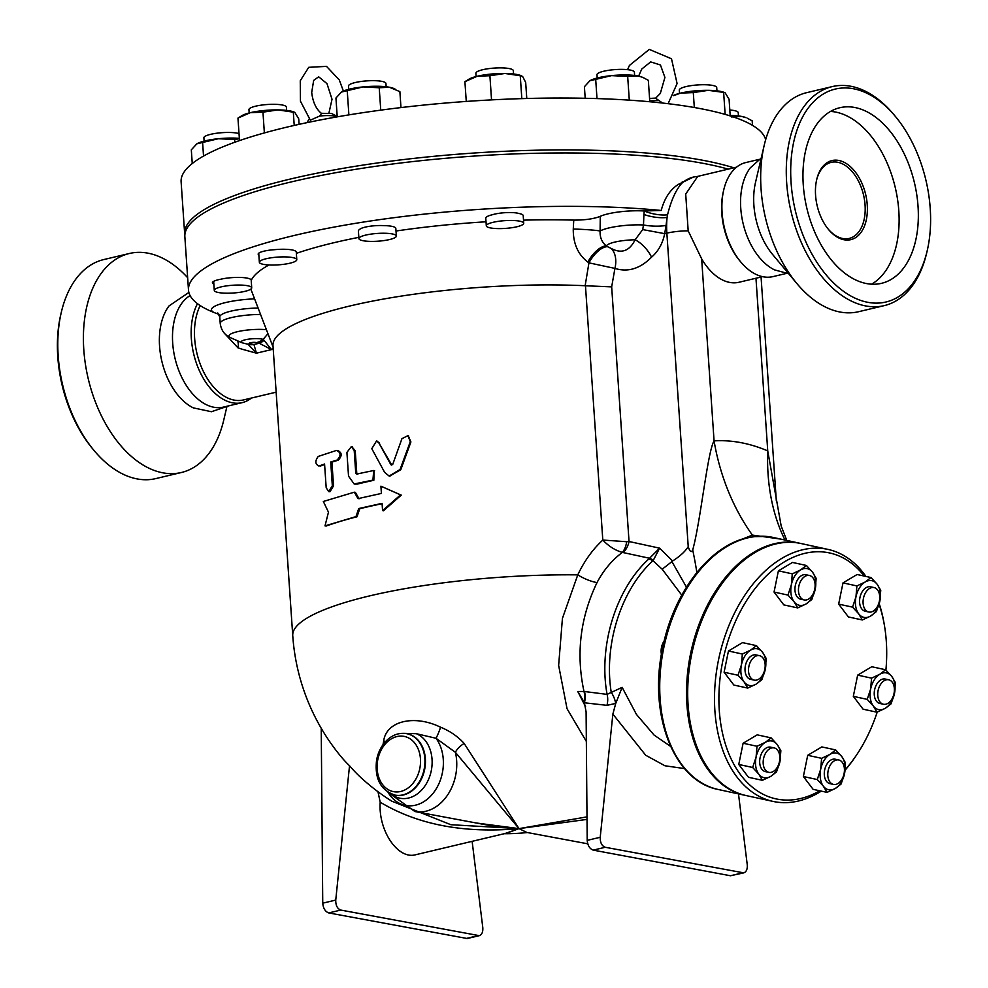 <?xml version="1.0" encoding="UTF-8"?>
<svg xmlns="http://www.w3.org/2000/svg" width="988" height="988" viewBox="0 0 988 988"><rect width="100%" height="100%" fill="white"/><g stroke="black" fill="none" stroke-linecap="round" stroke-linejoin="round"><path stroke-width="1.48" d="M188.881 292.448L169.096 305.872A58.625 35.914 76.6 0 0 161.896 361.447A58.625 35.914 76.6 0 0 193.315 407.871L211.432 411.724L228.846 405.809M190.091 295.585A58.625 35.914 76.6 0 0 176.457 363.683A58.625 35.914 76.6 0 0 223.51 407.081L242.171 402.647A58.625 35.914 76.6 0 0 251.409 398.041M187.646 277.69A112.558 68.962 76.6 0 0 147.879 253.15A112.558 68.962 76.6 0 0 129.366 253.496A112.558 68.962 76.6 0 0 88.278 378.935A112.558 68.962 76.6 0 0 181.372 472.511A112.558 68.962 76.6 0 0 223.807 419.838L226.783 407.118M129.366 253.496L103.752 259.572A112.558 68.962 76.6 0 0 61.318 312.245A112.558 68.962 76.6 0 0 94.169 450.627A112.558 68.962 76.6 0 0 155.758 478.6L181.372 472.511M61.318 312.245L60.811 314.394A109.433 67.048 76.6 0 0 92.761 448.935L94.169 450.627M895.239 116.263L893.831 114.571A112.558 68.962 76.6 0 0 850.754 86.252A112.558 68.962 76.6 0 0 832.242 86.598L806.628 92.674A112.558 68.962 76.6 0 0 764.193 145.347L755.511 182.434A58.625 35.914 76.6 0 0 772.628 254.509L797.044 283.729A112.558 68.962 76.6 0 0 858.634 311.702L884.248 305.625A112.558 68.962 76.6 0 0 926.682 252.94L927.189 250.791A109.433 67.048 76.6 0 0 895.239 116.263A109.433 67.048 76.6 0 0 853.373 88.735A109.433 67.048 76.6 0 0 790.733 167.824A109.433 67.048 76.6 0 0 848.494 294.634A109.433 67.048 76.6 0 0 927.189 250.791M761.217 158.08L750.287 167.861A58.625 35.914 76.6 0 0 743.087 223.449A58.625 35.914 76.6 0 0 774.506 269.872L788.671 273.701M838.713 160.439A40.644 24.898 76.6 0 0 816.706 179.581A40.644 24.898 76.6 0 0 828.574 229.549A40.644 24.898 76.6 0 0 866.846 216.829A40.644 24.898 76.6 0 0 838.713 160.439M816.582 180.125A39.088 23.947 -103.4 0 1 831.192 162.365A39.088 23.947 -103.4 0 1 837.614 162.242A39.088 23.947 -103.4 0 1 864.5 199.934A39.088 23.947 -103.4 0 1 849.248 238.417A39.088 23.947 -103.4 0 1 828.216 229.117M871.552 284.211A90.241 55.291 76.6 0 0 896.054 191.104A90.241 55.291 76.6 0 0 835.416 112.027A90.241 55.291 76.6 0 0 830.525 111.434M764.193 145.347A112.558 68.962 76.6 0 0 797.044 283.729M832.242 86.598A112.558 68.962 76.6 0 0 791.153 212.037A112.558 68.962 76.6 0 0 884.248 305.625M854.645 107.457A90.241 55.291 76.6 0 0 839.8 107.741A90.241 55.291 76.6 0 0 806.863 208.307A90.241 55.291 76.6 0 0 881.494 283.334A90.241 55.291 76.6 0 0 916.728 194.5A90.241 55.291 76.6 0 0 854.645 107.457M328.473 512.179L323.335 501.472L354.322 492.185L358.039 498.631L381.405 493.432L380.911 486.182L400.548 494.877L382.566 510.598L382.072 503.349L358.718 508.548L355.989 516.601L325.003 525.888L328.473 512.179M382.109 503.732A212.605 44.09 176.1 0 0 359.743 508.721L357.026 516.773A212.605 44.09 176.1 0 0 326.275 525.999L325.003 525.888M357.026 516.773L355.989 516.601M359.743 508.721L358.718 508.548M380.911 486.182L401.264 495.124L383.418 510.808L382.566 510.598M401.264 495.124L400.548 494.877M359.064 498.804L355.371 492.357L354.322 492.185M378.849 442.896L376.502 441.006L371.797 448.688L384.604 472.313L389.136 476.055L400.066 469.498L410.292 441.685L407.958 435.622L401.931 438.697L392.779 464.261L390.84 464.619L378.849 442.896L391.816 465.113M391.409 465.076L390.84 464.619L391.606 464.842M376.922 441.142L379.688 443.118M408.266 435.757L410.909 441.945L400.77 469.745L389.556 476.154M336.451 450.442C341.008 452.393 341.231 455.591 337.106 460.05L330.721 462.001L332.326 485.726L328.72 491.641L326.188 487.751L324.57 464.014L318.889 466.04C315.11 464.175 314.9 460.964 318.235 456.431L336.451 450.442L338.538 450.503M324.607 464.545A212.605 44.09 176.1 0 0 320.174 466.138M337.6 450.59C342.132 452.541 342.342 455.74 338.254 460.198A212.605 44.09 176.1 0 0 331.919 462.137L333.536 485.861L329.955 491.752L328.72 491.641M331.919 462.137L330.721 462.001M354.21 450.553L351.333 446.613L346.911 452.418L348.529 476.142L354.161 483.984L372.921 480.106L373.723 470.498L356.754 474.042L355.742 473.067L354.21 450.553L355.235 450.726L356.767 473.252L357.78 474.228M356.754 474.042L355.742 473.067L356.767 473.252M351.851 446.749L355.235 450.726M374.156 470.634L373.834 480.304A212.605 44.09 176.1 0 0 357.508 484.058L354.704 484.046M808.592 599.074A12.511 8.089 -77.7 0 1 804.133 599.938A12.511 8.089 -77.7 0 1 798.884 586.008A12.511 8.089 -77.7 0 1 809.456 575.498A12.511 8.089 -77.7 0 1 815.112 586.106A12.511 8.089 -77.7 0 1 808.592 599.074M804.133 599.938L800.638 599.185A12.511 8.089 -77.7 0 1 795.389 585.242A12.511 8.089 -77.7 0 1 805.961 574.744L809.456 575.498M865.253 609.658A12.511 8.089 -77.7 0 1 864.414 595.072A12.511 8.089 -77.7 0 1 874.059 587.564A12.511 8.089 -77.7 0 1 879.295 601.507A12.511 8.089 -77.7 0 1 868.736 612.004A12.511 8.089 -77.7 0 1 865.253 609.658M868.736 612.004L865.241 611.239A12.511 8.089 -77.7 0 1 861.758 608.892A12.511 8.089 -77.7 0 1 860.919 594.307A12.511 8.089 -77.7 0 1 870.564 586.798L874.059 587.564M878.11 690.538A12.511 8.089 -77.7 0 1 888.718 679.793A12.511 8.089 -77.7 0 1 893.967 693.737A12.511 8.089 -77.7 0 1 883.395 704.234A12.511 8.089 -77.7 0 1 878.11 690.538M883.395 704.234L879.9 703.481A12.511 8.089 -77.7 0 1 874.615 689.772A12.511 8.089 -77.7 0 1 885.223 679.04L888.718 679.793M834.304 760.846A12.511 8.089 -77.7 0 1 838.775 759.97A12.511 8.089 -77.7 0 1 844.011 773.913A12.511 8.089 -77.7 0 1 833.452 784.41A12.511 8.089 -77.7 0 1 827.783 773.814A12.511 8.089 -77.7 0 1 834.304 760.846M833.452 784.41L829.957 783.657A12.511 8.089 -77.7 0 1 824.288 773.048A12.511 8.089 -77.7 0 1 830.809 760.081A12.511 8.089 -77.7 0 1 835.28 759.216L838.775 759.97M777.655 750.263A12.511 8.089 -77.7 0 1 778.495 764.848A12.511 8.089 -77.7 0 1 768.849 772.357A12.511 8.089 -77.7 0 1 763.601 758.414A12.511 8.089 -77.7 0 1 774.172 747.916A12.511 8.089 -77.7 0 1 777.655 750.263M768.849 772.357L765.354 771.591A12.511 8.089 -77.7 0 1 760.105 757.648A12.511 8.089 -77.7 0 1 770.677 747.15L774.172 747.916M815.224 589.194L811.803 599.531L805.998 603.989A18.76 12.128 102.3 0 0 815.224 589.194A18.76 12.128 102.3 0 0 812.519 572.163L816.15 578.313L815.224 589.194M797.711 607.904L794.08 601.766A18.76 12.128 102.3 0 0 805.998 603.989L797.711 607.904L783.805 604.891L774.049 592.047L787.955 595.072L791.363 584.735A18.76 12.128 102.3 0 0 794.08 601.766L787.955 595.072M800.589 569.94L806.393 565.469L812.519 572.163A18.76 12.128 102.3 0 0 800.589 569.94A18.76 12.128 102.3 0 0 791.363 584.735L792.29 573.855L800.589 569.94M870.613 616.055L862.314 619.97L858.683 613.82A18.76 12.128 102.3 0 0 870.613 616.055A18.76 12.128 102.3 0 0 879.826 601.247L876.405 611.584L870.613 616.055M852.558 607.138L855.979 596.801A18.76 12.128 102.3 0 0 858.683 613.82L852.558 607.138L838.651 604.113L842.999 582.895L856.892 585.921L865.192 581.994A18.76 12.128 102.3 0 0 855.979 596.801L856.892 585.921M877.122 584.217L880.753 590.367L879.826 601.247A18.76 12.128 102.3 0 0 877.122 584.217A18.76 12.128 102.3 0 0 865.192 581.994L870.996 577.535L877.122 584.217M873.343 706.062L867.217 699.368L870.638 689.031A18.76 12.128 102.3 0 0 873.343 706.062A18.76 12.128 102.3 0 0 885.273 708.285L876.974 712.212L873.343 706.062M871.564 678.151L879.863 674.236A18.76 12.128 102.3 0 0 870.638 689.031L871.564 678.151L857.658 675.125L871.762 666.739L885.656 669.765L891.781 676.459A18.76 12.128 102.3 0 0 879.863 674.236L885.656 669.765M894.486 693.49L891.077 703.827L885.273 708.285A18.76 12.128 102.3 0 0 894.486 693.49A18.76 12.128 102.3 0 0 891.781 676.459L895.412 682.609L894.486 693.49M820.695 769.207L821.608 758.327L829.908 754.4A18.76 12.128 102.3 0 0 820.695 769.207A18.76 12.128 102.3 0 0 823.399 786.238L817.274 779.544L820.695 769.207M835.712 749.941L841.838 756.635A18.76 12.128 102.3 0 0 829.908 754.4L835.712 749.941L821.818 746.916L807.715 755.301L821.608 758.327M845.469 762.773L844.542 773.653A18.76 12.128 102.3 0 0 841.838 756.635L845.469 762.773M835.329 788.461L827.03 792.376L823.399 786.238A18.76 12.128 102.3 0 0 835.329 788.461A18.76 12.128 102.3 0 0 844.542 773.653L841.121 784.003L835.329 788.461M765.305 742.346L771.109 737.875L777.235 744.569A18.76 12.128 102.3 0 0 765.305 742.346A18.76 12.128 102.3 0 0 756.079 757.141L757.006 746.261L765.305 742.346M780.866 750.719L779.94 761.6A18.76 12.128 102.3 0 0 777.235 744.569L780.866 750.719M776.519 771.937L770.714 776.395A18.76 12.128 102.3 0 0 779.94 761.6L776.519 771.937M758.796 774.172L752.658 767.478L756.079 757.141A18.76 12.128 102.3 0 0 758.796 774.172A18.76 12.128 102.3 0 0 770.714 776.395L762.415 780.322L758.796 774.172M774.049 592.047L778.396 570.829L792.487 562.444L806.393 565.469M778.396 570.829L792.29 573.855M842.999 582.895L857.102 574.51L870.996 577.535M838.651 604.113L848.408 616.944L862.314 619.97M867.217 699.368L853.323 696.342L863.08 709.186L876.974 712.212M817.274 779.544L803.368 776.519L813.124 789.35L827.03 792.376M803.368 776.519L807.715 755.301M762.415 780.322L748.521 777.297L738.765 764.453L752.658 767.478M738.765 764.453L743.112 743.235L757.006 746.261M743.112 743.235L757.203 734.85L771.109 737.875M853.323 696.342L857.658 675.125M664.208 640.866A12.511 8.089 102.3 0 0 661.429 654.352M764.798 669.382A12.511 8.089 -77.7 0 1 754.19 680.115A12.511 8.089 -77.7 0 1 748.941 666.171A12.511 8.089 -77.7 0 1 759.5 655.674A12.511 8.089 -77.7 0 1 764.798 669.382M754.19 680.115L750.695 679.361A12.511 8.089 -77.7 0 1 745.446 665.418A12.511 8.089 -77.7 0 1 756.005 654.92L759.5 655.674M762.575 652.339L766.206 658.477L765.28 669.358A18.76 12.128 102.3 0 0 762.575 652.339A18.76 12.128 102.3 0 0 750.645 650.104L756.45 645.646L762.575 652.339M761.859 679.695L756.055 684.165A18.76 12.128 102.3 0 0 765.28 669.358L761.859 679.695M747.755 688.08L744.125 681.942A18.76 12.128 102.3 0 0 756.055 684.165L747.755 688.08L733.862 685.055L724.105 672.223L728.452 651.006L742.346 654.031L750.645 650.104A18.76 12.128 102.3 0 0 741.42 664.912L742.346 654.031M737.999 675.249L741.42 664.912A18.76 12.128 102.3 0 0 744.125 681.942L737.999 675.249L724.105 672.223M728.452 651.006L742.544 642.62L756.45 645.646M585.575 706.753L577.77 691.501L583.994 691.452A15.635 10.658 -83.4 0 1 584.081 702.073L584.402 702.789L606.965 705.346A15.635 10.646 96.4 0 0 607.089 694.379L583.994 691.452C575.881 653.871 580.228 617.574 597.024 582.574C603.532 570.261 611.98 560.196 622.354 552.391L649.684 558.294A15.635 7.361 54.3 0 1 653.315 560.295L659.626 548.167L648.745 559.072A15.635 8.83 47.8 0 1 652.982 560.702L662.195 569.224L681.757 595.147M606.965 705.346L615.746 703.407L622.144 687.352L607.089 694.379A109.89 71.062 102.3 0 1 648.745 559.072M622.144 687.352L636.457 714.435L654.118 735.097L670.568 746.372M623.144 552.514A15.635 10.115 102.3 0 0 629.035 541.51L611.671 286.878L585.464 285.767L602.804 540.053C608.781 546.302 615.302 550.427 622.354 552.391A15.635 8.596 95.2 0 0 626.688 541.72L602.804 540.053C592.701 549.365 584.353 560.974 577.77 574.868A212.605 44.09 176.1 0 0 293.671 630.727A212.605 44.09 176.1 0 0 292.744 635.58A212.605 212.605 0 0 0 340.082 755.474A201.91 144.384 -65.8 0 0 349.53 765.749L335.747 900.08L322.743 903.168C323.237 908.355 325.237 911.615 328.732 912.924L467.25 938.526L479.304 935.661L340.761 910.072C337.328 908.738 335.661 905.416 335.747 900.08M585.464 285.767L585.143 285.73A212.605 44.09 176.1 0 0 272.984 345.689L292.744 635.58M745.668 795.451A128.971 83.4 -77.7 0 1 745.088 795.328A128.971 83.4 -77.7 0 1 688.414 666.134A128.971 83.4 -77.7 0 1 780.668 542.56A128.971 83.4 -77.7 0 1 799.947 543.289A128.971 83.4 -77.7 0 1 800.527 543.412M877.196 712.113A125.847 81.374 -77.7 0 1 856.016 755.808A125.847 81.374 -77.7 0 1 845.16 769.751M819.805 790.808A125.847 81.374 -77.7 0 1 722.883 660.54A125.847 81.374 -77.7 0 1 864.253 576.066M879.085 604.31A125.847 81.374 -77.7 0 1 884.408 625.342A125.847 81.374 -77.7 0 1 885.915 670.012M884.408 625.342L884.112 623.576A128.971 83.4 102.3 0 0 879.234 603.767M865.908 576.424A128.971 83.4 102.3 0 0 827.907 549.377A128.971 83.4 102.3 0 0 718.992 657.662A128.971 83.4 102.3 0 0 773.048 801.416A128.971 83.4 102.3 0 0 821.263 791.129M845.111 770.171A128.971 83.4 102.3 0 0 855.003 757.277L856.016 755.808M773.048 801.416L746.249 795.587A128.971 83.4 -77.7 0 1 692.193 651.821A128.971 83.4 -77.7 0 1 801.107 543.536L827.907 549.377M738.456 115.954L738.234 112.669A18.76 3.89 176.1 0 0 729.811 110.014M716.942 90.834L716.72 87.537A18.76 3.89 176.1 0 0 697.738 84.931A18.76 3.89 176.1 0 0 679.287 90.093L679.509 93.378M634.629 75.459L634.395 72.173A18.76 3.89 176.1 0 0 615.425 69.568A18.76 3.89 176.1 0 0 596.974 74.718L597.197 78.015M486.294 225.807L485.775 218.187A18.76 3.89 -3.9 0 1 492.617 214.668A16.216 3.359 -3.9 0 1 518.873 213.47A18.76 3.89 -3.9 0 1 523.208 215.631L523.726 223.263A18.76 3.89 -3.9 0 1 498.483 228.611A18.76 3.89 -3.9 0 1 486.294 225.807A18.76 3.89 -3.9 0 1 504.745 220.657A18.76 3.89 -3.9 0 1 523.726 223.263M513.55 73.977L513.328 70.679A18.76 3.89 176.1 0 0 494.346 68.073A18.76 3.89 176.1 0 0 475.895 73.236L476.117 76.521M358.916 238.602L358.397 230.97A18.76 3.89 -3.9 0 1 359.595 229.463A16.216 3.359 -3.9 0 1 383.566 225.61A18.76 3.89 -3.9 0 1 395.818 228.426L396.349 236.046A18.76 3.89 -3.9 0 1 380.738 240.961A18.76 3.89 -3.9 0 1 358.916 238.602A18.76 3.89 -3.9 0 1 377.367 233.44A18.76 3.89 -3.9 0 1 396.349 236.046M386.16 86.759L385.938 83.474A18.76 3.89 176.1 0 0 366.956 80.868A18.76 3.89 176.1 0 0 348.505 86.018L348.739 89.315M289.99 263.191A18.76 3.89 -3.9 0 1 270.206 265.019A18.76 3.89 -3.9 0 1 259.35 262.24A18.76 3.89 -3.9 0 1 277.801 257.09A18.76 3.89 -3.9 0 1 296.783 259.696A18.76 3.89 -3.9 0 1 289.99 263.191M258.856 255.052A16.216 3.359 -3.9 0 1 258.177 254.175A16.216 3.359 -3.9 0 1 274.355 249.705A18.76 3.89 -3.9 0 1 296.264 252.064L296.783 259.696M286.606 110.397L286.384 107.112A18.76 3.89 176.1 0 0 267.402 104.506A18.76 3.89 176.1 0 0 248.951 109.668L249.174 112.953M250.544 289.336A18.76 3.89 -3.9 0 1 229.809 293.177A18.76 3.89 -3.9 0 1 214.285 290.398A18.76 3.89 -3.9 0 1 232.736 285.248A18.76 3.89 -3.9 0 1 251.718 287.854A18.76 3.89 -3.9 0 1 250.544 289.336M213.853 284.025A16.216 3.359 -3.9 0 1 212.42 282.778A16.216 3.359 -3.9 0 1 220.497 279.283A18.76 3.89 -3.9 0 1 240.294 277.443A18.76 3.89 -3.9 0 1 251.199 280.222L251.718 287.854M239.022 133.602A18.76 3.89 176.1 0 0 217.842 133.084A18.76 3.89 176.1 0 0 203.886 137.826L204.108 141.111M730.181 115.46A28.133 5.829 -3.9 0 1 741.679 116.436L731.515 116.967M741.679 116.436A28.133 5.829 -3.9 0 1 746.002 117.658L741.679 116.436M752.486 125.353L752.177 120.82L747.274 118.214M673.606 95.379A28.133 5.829 -3.9 0 1 680.633 93.107L673.458 95.688M708.322 90.328L693.292 92.588L680.633 93.107A28.133 5.829 -3.9 0 1 708.322 90.328A28.133 5.829 -3.9 0 1 724.488 92.526L708.322 90.328M730.206 115.917L729.082 99.269L725.18 92.835M589.947 80.72L589.885 80.757A28.133 5.829 -3.9 0 1 589.947 80.72A28.133 5.829 -3.9 0 1 611.535 75.619L589.885 80.757L584.402 86.734L585.192 98.281M637.84 75.94L627.676 76.459L611.535 75.619A28.133 5.829 -3.9 0 1 637.84 75.94A28.133 5.829 -3.9 0 1 642.175 77.163L637.84 75.94M649.795 101.752L648.338 80.324L643.447 77.719M477.241 76.249L464.916 81.671L468.868 79.225A28.133 5.829 -3.9 0 1 477.241 76.249A28.133 5.829 -3.9 0 1 504.93 73.47L489.9 75.73L477.241 76.249M526.777 98.491L525.678 82.412L522.813 76.805L521.788 75.977L504.93 73.47A28.133 5.829 -3.9 0 1 521.096 75.668L521.788 75.977M341.49 92.02L341.428 92.057A28.133 5.829 -3.9 0 1 341.49 92.02A28.133 5.829 -3.9 0 1 363.065 86.919L341.428 92.057L335.945 98.034L337.229 116.856A14.758 3.063 -3.9 0 0 319.593 116.065L321.545 113.435M400.967 107.581L399.881 91.625L389.383 87.24A28.133 5.829 -3.9 0 1 393.718 88.463L394.99 89.019M389.383 87.24L379.219 87.759L363.065 86.919A28.133 5.829 -3.9 0 1 389.383 87.24M299.105 124.352L298.734 118.844L294.832 112.397L277.974 109.903A28.133 5.829 -3.9 0 1 294.152 112.101L294.832 112.397M250.285 112.681L237.96 118.091L241.924 115.658A28.133 5.829 -3.9 0 1 250.285 112.681A28.133 5.829 -3.9 0 1 277.974 109.903L262.956 112.163L250.285 112.681M239.368 138.74L234.601 139.567L218.447 138.715A28.133 5.829 -3.9 0 1 239.343 138.345M196.859 143.816L196.81 143.853A28.133 5.829 -3.9 0 1 196.859 143.816A28.133 5.829 -3.9 0 1 218.447 138.715L196.81 143.853L191.314 149.843L192.252 163.539M725.143 114.386L723.673 92.958M694.317 107.507L693.292 92.588M668.666 103.752L668.617 103.11M629.294 100.146L627.676 76.459M596.999 98.59L595.715 79.67M491.542 99.887L489.9 75.73M521.825 98.627L520.281 76.113M466.262 101.443L464.916 81.671M348.888 114.892L347.257 90.97M380.751 110.15L379.219 87.759M239.504 140.605L237.96 118.091M264.364 132.935L262.956 112.163M203.528 156.067L202.626 142.766M294.214 125.439L293.337 112.533M234.774 142.26L234.601 139.567M728.242 169.133A293.115 60.787 176.1 0 0 702.703 163.267A293.115 60.787 176.1 0 0 376.317 166.206A293.115 60.787 176.1 0 0 184.855 236.725L188.498 290.126A293.115 60.787 -3.9 0 1 350.987 224.091A293.115 60.787 -3.9 0 1 661.207 210.469C664.479 198.193 670.247 189.474 678.509 184.299L693.44 177.062A65.653 40.224 76.6 0 0 681.572 183.521L682.288 181.792M765.651 139.753A293.115 60.787 176.1 0 0 698.948 108.347A293.115 60.787 176.1 0 0 372.575 111.273A293.115 60.787 176.1 0 0 181.113 181.804L184.657 233.674A293.115 60.787 176.1 0 0 184.842 235.193M733.812 167.812A293.115 60.787 176.1 0 0 702.493 160.217A293.115 60.787 176.1 0 0 376.119 163.156A293.115 60.787 176.1 0 0 184.657 233.674M219.003 314.382A293.115 60.787 -3.9 0 1 214.989 312.887A293.115 60.787 -3.9 0 1 188.498 290.126M523.517 220.151A231.365 47.98 -3.9 0 1 573.756 220.114C585.069 220.126 593.912 218.879 600.272 216.335A31.27 6.484 -3.9 0 1 644.238 210.987L661.207 210.469M251.211 280.431A231.365 47.98 -3.9 0 1 268.983 264.969M296.351 253.36A231.365 47.98 -3.9 0 1 358.829 237.355M396.003 231.019A231.365 47.98 -3.9 0 1 486.022 221.794M247.84 344.034L256.435 353.173L253.928 344.503A15.635 13.042 104.8 0 1 248.988 344.392M250.544 343.96A3.816 0.79 -3.9 0 1 250.47 342.737A3.816 0.79 -3.9 0 1 256.287 342.601L259.264 343.244L253.928 344.503L250.544 343.96A15.635 9.584 95.6 0 1 247.988 344.269L248.877 344.355M256.287 342.601A15.635 13.696 -71.2 0 0 263.092 339.366A11.634 2.408 176.1 0 0 247.889 339.267A11.634 2.408 176.1 0 0 242.023 342.762L247.988 344.269M224.177 333.018L238.022 347.887L242.529 349.332L256.435 353.173L271.453 349.604L259.264 343.244A15.635 10.609 -82.6 0 0 263.981 340.193L263.092 339.366L267.958 333.734M273.145 348.035L271.453 349.604L263.981 340.193M238.022 347.887A12.511 6.15 113.2 0 0 237.453 340.749M573.756 220.114L573.262 229.043C573.114 243.53 577.968 254.534 587.823 262.055L588.947 262.857L585.143 285.73M200.194 305.576A56.279 34.481 76.6 0 0 202.552 369.685A56.279 34.481 76.6 0 0 243.431 399.942L276.158 392.174M610.942 248.309A20.328 13.116 -74.3 0 1 614.931 268.403C627.899 272.478 640.113 268.724 651.549 257.164A20.328 9.547 49.4 0 0 635.111 239.788C629.467 251.162 621.415 254.002 610.942 248.309L607.632 246.716A20.328 9.176 -56.7 0 0 588.947 262.857L614.931 268.403L611.671 286.878M651.549 257.164C658.292 251.347 662.676 243.517 664.702 233.662L642.719 229.587L635.111 239.788A23.453 4.866 -3.9 0 0 606.385 245.95A20.328 9.053 -56.4 0 0 587.823 262.055M607.632 246.716L606.385 245.95C601.89 242.369 599.802 237.379 600.099 230.982A20.328 1.186 2.8 0 0 573.262 229.043M666.035 225.462L667.085 217.446A65.653 40.224 76.6 0 0 666.863 233.156L664.702 233.662L666.035 225.462A20.328 5.459 3 0 1 643.484 224.968L642.719 229.587M678.509 184.299A20.328 18.13 33.3 0 0 681.572 183.521C675.755 190.165 671.074 200.601 667.542 214.816L667.085 217.446A20.328 6.793 9.9 0 1 643.929 214.482L643.484 224.968A31.27 6.484 176.1 0 0 600.099 230.982L600.272 216.335M667.542 214.816A20.328 7.287 12.2 0 1 644.238 210.987L643.929 214.482M762.588 276.665L739.012 282.259A56.279 34.481 -103.4 0 1 701.653 258.831L688.179 230.834L685.709 194.068L697.763 176.37L736.591 167.157M686.45 587.131L671.914 561.604L672.581 560.999C679.966 556.293 685.178 551.514 688.228 546.673C689.859 551.749 691.353 552.835 692.712 549.97C700.578 521.689 707.482 451.775 714.065 440.87L701.653 258.831M472.128 841.331L482.786 927.534C483.095 931.943 481.934 934.648 479.304 935.661M322.743 903.168L321.224 728.255M377.972 791.709L380.195 802.194C378.108 830.649 397.979 859.955 415.787 854.706L506.782 833.106M349.53 765.749A169.368 105.963 81.6 0 0 361.534 778.161A212.605 212.605 0 0 0 391.841 801.206L391.828 801.194M380.195 802.194C417.85 824.745 464.125 833.563 519.009 828.623L450.849 824.708L391.841 801.194M505.029 833.526L519.009 828.623L506.832 833.094M476.093 822.967L519.009 828.623L464.162 743.47C457.79 736.418 449.923 730.997 440.574 727.217C414.417 714.373 386.53 720.919 383.715 740.716L383.023 744.656M587.008 816.866L519.009 828.623L527.11 832.563A212.605 212.605 0 0 1 504.164 833.724M597.024 582.574A23.453 8.41 27.4 0 1 577.77 574.868L562.431 618.365L558.64 665.406L567.038 708.692L586.353 741.457M615.746 703.407L612.856 714.102L600.222 837.281L587.205 840.368C587.699 845.567 589.7 848.816 593.208 850.125L605.224 847.272L743.779 872.861C746.397 871.848 747.558 869.144 747.249 864.735L738.493 793.895M615.66 703.456A15.635 8.163 63 0 0 611.251 692.353A108.952 70.444 -77.7 0 1 652.982 560.702L653.315 560.295M577.77 691.489L584.081 702.073M605.224 847.272C601.803 845.938 600.124 842.616 600.222 837.281M587.205 840.368L586.094 711.866L584.402 702.789A15.635 10.658 -83.4 0 0 584.476 691.514M593.208 850.125L730.453 875.751L743.779 872.861M671.914 561.604L662.195 569.224M672.581 560.999L659.626 548.167L629.035 541.51L626.688 541.72M786.794 540.424L781.199 526.085L767.738 450.886A196.97 141.827 -66.9 0 0 784.991 540.028M715.436 553.836L708.742 559.628M780.755 539.102L752.387 535.088L732.627 542.992M745.088 795.328L718.288 789.498C673.581 781.249 648.029 713.756 662.676 647.745C673.384 593.072 709.298 545.821 747.36 537.768L754.77 536.608A4.693 3.816 -99.4 0 1 752.387 535.088A196.97 154.807 86.5 0 1 714.065 440.87C731.651 439.833 749.546 443.18 767.738 450.886L755.968 278.233M527.11 832.563L519.009 828.623L587.033 819.398M390.976 793.883A33.419 25.478 -79.4 0 0 428.755 778.915A33.419 25.478 -79.4 0 0 416.319 733.701L436.017 738.271L455.419 752.337L519.009 828.623L488.48 825.276L414.935 811.543A43.768 33.382 -79.4 0 0 455.419 752.337A9.374 3.347 138.5 0 1 464.162 743.47M385.221 741.939A9.374 7.101 15.4 0 0 383.715 740.716M416.319 733.701L403.721 733.331M388.062 792.351A39.483 30.109 -79.4 0 0 431.682 794.994A39.483 30.109 -79.4 0 0 436.017 738.271A9.374 1.087 111.8 0 0 440.574 727.217M754.77 536.608L766.984 536.484M759.155 159.389L745.829 162.551A58.625 35.914 76.6 0 0 723.722 189.98L723.352 191.598A56.279 34.481 76.6 0 0 739.777 260.783L740.839 262.055A58.625 35.914 76.6 0 0 772.912 276.628L786.238 273.466M723.722 189.98A58.625 35.914 76.6 0 0 740.839 262.055M197.477 303.687A58.625 35.914 76.6 0 0 199.391 370.698A58.625 35.914 76.6 0 0 242.171 402.647M343.379 91.057L339.279 79.929L326.509 66.369L308.738 67.32L300.266 80.732L300.451 101.196L310.343 120.19L319.593 116.065M655.637 98.244L662.578 103.048M400.77 469.745L400.066 469.498M410.909 441.945L410.292 441.685M333.536 485.861L332.326 485.726M338.254 460.198L337.106 460.05M357.508 484.058L356.483 483.885M373.834 480.304L372.921 480.106M217.768 312.974L219.768 316.95A31.27 6.484 -3.9 0 1 258.103 308.034M254.583 298.845A39.088 8.102 176.1 0 0 218.793 304.514A39.088 8.102 176.1 0 0 214.989 312.887A39.088 8.102 176.1 0 0 218.756 313.999M260.573 314.468A31.27 6.484 176.1 0 0 220.213 323.397C221.189 330.375 224.671 335.154 230.661 337.748A23.453 4.866 -3.9 0 1 238.009 331.56A23.453 4.866 -3.9 0 1 266.402 329.671M688.228 546.673L666.863 233.156A23.453 4.866 -3.9 0 1 688.179 230.834M478.007 935.685L465.99 938.538M328.732 912.924L340.761 910.072M612.856 714.102L645.707 755.252L664.949 765.774L684.561 768.59M742.482 872.886L730.453 875.751M696.861 572.472A196.97 78.62 71 0 0 692.712 549.97M402.882 794.895A31.27 23.848 -79.4 0 0 424.865 763.699A31.27 23.848 -79.4 0 0 406.537 733.639C399.288 732.503 392.681 734.763 386.703 740.407C381.479 745.582 378.12 752.115 376.601 759.994C374.452 778.643 380.602 790.351 395.064 795.118A31.27 23.848 -79.4 0 0 402.882 794.895M400.683 791.474A28.133 21.464 100.6 0 1 379.133 754.721A28.133 21.464 100.6 0 1 416.615 745.829A28.133 21.464 100.6 0 1 400.683 791.474M395.324 795.167A31.27 23.848 -79.4 0 0 395.571 795.216A31.27 23.848 -79.4 0 0 403.4 794.994A31.27 23.848 -79.4 0 0 425.161 766.243A31.27 23.848 -79.4 0 0 410.65 734.8A31.27 23.848 -79.4 0 0 407.056 733.738A31.27 23.848 -79.4 0 0 406.797 733.689M718.288 789.498A128.971 83.4 -77.7 0 1 661.614 660.293A128.971 83.4 -77.7 0 1 753.869 536.719M754.449 536.645A128.971 83.4 -77.7 0 1 773.147 537.447L763.23 536.212M649.746 100.986A14.758 3.063 -3.9 0 1 659.268 100.615M377.354 441.228L376.502 441.006M389.951 476.29L389.136 476.055M408.575 435.869L407.958 435.622M352.37 446.786L351.333 446.613M355.223 484.169L354.161 483.984M374.613 470.708L373.723 470.498M258.733 253.224L259.35 262.24M213.667 281.345L214.285 290.398M273.083 347.084L250.853 289.126M219.768 316.95L220.213 323.397M242.023 342.762L230.661 337.748M699.257 176.136L693.44 177.062M527.629 832.588L587.761 843.814M414.935 811.543L388.049 792.339M799.947 543.289L773.147 537.447M776.309 500.62L761.069 277.023M321.236 113.299L331.56 113.497L337.192 116.399M308.775 119.4L307.144 122.623M328.918 113.138L332.017 99.245L326.979 83.622L318.655 76.805L313.665 80.398L311.702 92.489C312.875 102.221 316.135 109.199 321.495 113.41M656.291 98.059L649.573 98.442M638.631 76.088L641.78 69.037L650.672 61.898L660.453 64.998L664.912 77.422L660.317 93.428L655.773 98.047M668.11 103.691L677.101 83.548L671.494 58.786L649.277 49.4L629.418 65.455L627.578 69.666"/></g></svg>
